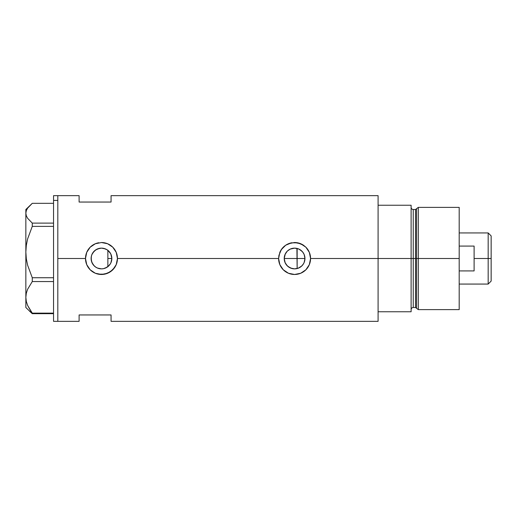 <?xml version="1.0" encoding="UTF-8"?>
<svg xmlns="http://www.w3.org/2000/svg" width="517" height="517" viewBox="0 0 517 517"><rect width="100%" height="100%" fill="white"/><g stroke="black" fill="none" stroke-linecap="round" stroke-linejoin="round"><path stroke-width="0.78" d="M109.785 264.698L109.236 265.37M108.26 266.333L110.528 263.547M111.607 260.691L111.42 261.415M110.909 262.785L111.84 258.506A10.366 10.366 0 0 1 101.474 268.866A10.366 10.366 0 0 1 91.115 258.5L91.852 262.339M284.647 261.434L284.46 260.697M304.655 260.969L304.952 258.5A10.366 10.366 0 0 1 294.587 268.866A10.366 10.366 0 0 1 284.221 258.5L285.151 262.791M286.832 265.376L286.289 264.704M285.539 263.554L287.82 266.352M290.399 267.98L289.707 267.644M288.486 266.875L292.047 268.549M295.369 268.834L294.703 268.866M294.806 268.859L296.9 268.601M298.141 268.239L301.611 266.119L303.421 263.922M301.779 265.958L298.652 268.032M103.594 268.646L107.2 267.14M107.025 267.257L103.497 268.666L101.474 268.866L97.513 268.077L95.716 267.115L94.146 265.828L91.903 262.468L91.309 260.523L91.27 256.69M97.293 267.98L99.542 268.678M99.503 268.672L97.771 268.181M91.936 262.546L93.538 265.163L95.677 267.089L94.294 265.977M93.939 265.615L92.834 264.226M378.095 195.659L378.095 311.757L411.112 311.757L411.112 258.5L413.245 258.5L411.112 258.5L411.112 205.243L378.095 205.243L378.095 258.5L411.112 258.5L411.112 205.243L378.095 205.243L378.095 311.757L411.112 311.757L411.112 258.5L378.095 258.5L378.095 321.341L378.095 258.5L310.562 258.5L309.334 264.646L305.877 269.803L300.713 273.254L294.58 274.475L288.454 273.254L283.284 269.796L279.833 264.626L278.611 258.5L117.456 258.5L116.222 264.646L114.748 267.392L110.354 271.787L104.589 274.172L98.34 274.165L95.341 273.254L90.171 269.796L86.72 264.626L85.499 258.5L57.807 258.5L57.807 195.659L57.807 258.5L85.499 258.5A15.975 15.975 0 0 0 101.474 274.475A15.975 15.975 0 0 0 117.456 258.5L116.222 264.646L112.764 269.803L107.601 273.254L101.468 274.475L95.341 273.254L90.171 269.796L86.72 264.626L85.499 258.5L86.72 252.374L90.178 247.204L95.348 243.746L101.481 242.525L107.607 243.746L112.771 247.197L116.228 252.367L117.456 258.5L278.611 258.5A15.975 15.975 0 0 0 294.587 274.475A15.975 15.975 0 0 0 310.562 258.5L309.334 264.646L305.877 269.803L300.713 273.254L294.58 274.475L288.454 273.254L283.284 269.796L279.833 264.626L278.611 258.5L278.922 255.366L281.313 249.608L285.701 245.22L291.459 242.835L297.714 242.828L303.473 245.22L305.883 247.197L309.34 252.367L310.562 258.5L378.095 258.5L378.095 195.659L111.065 195.659L111.065 202.05L79.107 202.05L79.107 195.659L79.107 202.05L111.065 202.05L111.065 195.659M303.02 264.523L302.238 265.486M304.384 261.873L304.267 262.209M303.99 262.856L303.705 263.424M304.778 256.613L304.778 260.381M296.9 248.399L297.146 268.543L297.146 258.5L304.952 258.5L304.164 262.468L303.208 264.258L301.915 265.828L298.555 268.077L294.587 268.866L290.619 268.077L287.258 265.828L285.009 262.468L284.221 258.5L285.009 254.532L287.258 251.172L288.829 249.885L290.619 248.923L294.587 248.134L298.555 248.923L301.915 251.172L303.208 252.742L304.164 254.532L304.952 258.5L304.655 256.038M91.27 260.316L91.309 256.477L91.903 254.532L94.146 251.172L95.716 249.885L97.513 248.923L101.474 248.134L105.442 248.923L107.232 249.885L110.095 252.742L111.052 254.532L111.84 258.5L111.052 262.468L110.095 264.258L108.803 265.828L105.442 268.077M92.789 264.155L91.367 260.794M96.925 267.812L95.697 267.108M101.332 268.866L99.665 268.704M102.56 268.808L101.778 268.859M105.41 268.09L103.691 268.627M107.458 250.041L107.866 250.338L107.866 266.656M57.807 258.5L57.807 321.341L57.807 258.5M79.107 314.95L111.065 314.95L111.065 321.341L111.065 314.95L79.107 314.95L79.107 321.341L79.107 314.95M103.691 248.373L107.025 249.75M103.594 248.354L105.416 248.916M101.778 248.141L103.206 248.283M97.771 248.819L101.332 248.134M94.294 251.029L97.293 249.02M101.448 248.134L99.678 248.296L95.703 249.892M91.852 254.655L93.939 251.385M95.677 249.911L92.789 252.845M91.367 256.199L91.515 255.644M303.414 253.072L303.99 254.144M302.245 251.514L303.027 252.477M298.652 248.968L301.779 251.042M300.274 249.834L302.768 252.141L304.145 254.493M294.703 248.134L290.218 249.104L287.336 251.094L285.281 253.937L284.221 258.5A10.366 10.366 0 0 1 294.587 248.134A10.366 10.366 0 0 1 304.952 258.5L297.146 258.5L297.146 248.457L298.141 248.761M310.562 258.5A15.975 15.975 0 0 0 305.883 247.204L309.34 252.367L310.562 258.5M303.466 245.22A15.975 15.975 0 0 0 294.606 242.525L300.72 243.746L305.883 247.197M291.879 242.757L291.472 242.828A15.975 15.975 0 0 0 279.833 252.374L282.237 248.36L285.701 245.22L288.46 243.746L294.373 242.525M278.611 258.5L279.833 252.374M309.496 252.748L309.366 252.425M300.687 243.733L299.795 243.397M288.99 243.533L288.48 243.74M288.48 273.267L289.417 273.616M291.504 274.178L291.995 274.268M299.931 273.558L300.7 273.26M117.456 258.5A15.975 15.975 0 0 0 101.494 242.525L107.607 243.746L112.771 247.197L116.228 252.367L117.456 258.5M98.766 242.757L98.359 242.828A15.975 15.975 0 0 0 85.499 258.5L86.72 252.374L90.178 247.204L95.348 243.746L101.481 242.525M116.383 252.748L116.235 252.386M107.575 243.733L106.683 243.397M95.884 243.533L95.367 243.74M89.751 247.649L88.905 248.638M88.982 268.459L89.551 269.131M95.367 273.267L96.311 273.622M98.392 274.178L98.909 274.268M106.825 273.558L107.588 273.26M91.515 255.631L91.115 258.5A10.366 10.366 0 0 1 101.474 248.134A10.366 10.366 0 0 1 111.84 258.5L110.787 253.944L108.26 250.667M92.834 252.774L91.936 254.454M103.387 248.315L101.506 248.134M295.375 248.166L294.606 248.134M111.42 255.579L111.607 256.309M111.84 258.487L107.866 258.5L111.84 258.5M109.236 251.624L109.785 252.302M110.528 253.453L110.78 253.944M292.053 248.451L292.506 248.347M287.827 250.648L288.486 250.125M289.707 249.356L290.211 249.104M286.289 252.29L286.838 251.624M285.151 254.209L285.539 253.446M284.492 256.148L284.647 255.572M284.221 258.5L297.146 258.5L284.221 258.5M53.542 321.341L53.542 195.659L53.542 200.415L57.807 200.415L57.807 195.659L57.807 200.415L53.542 200.415L53.542 321.341L57.807 321.341L57.807 200.415L57.807 321.341L79.107 321.341M29.656 311.299L32.274 313.677L32.274 313.134L53.542 313.134L32.274 313.134L27.64 305.482L26.315 301.476L25.85 297.346L26.302 293.281L27.608 289.268L32.274 281.558L32.274 277.739L53.542 277.739L32.274 277.739L27.64 265.299L26.315 258.778L25.85 252.063L25.85 307.499L32.274 313.677L53.542 313.677L32.274 313.677L27.64 305.482L26.315 301.476L25.85 297.346L26.302 293.281L27.608 289.268L32.274 281.558L53.542 281.558L32.274 281.558L32.274 277.739L27.64 265.299L26.315 258.778L25.85 252.063L26.302 245.446L27.608 238.925L32.274 226.381L53.542 226.381L32.274 226.381L32.274 223.105L27.614 218.284L26.309 215.776L25.85 213.217L26.309 210.645L27.621 208.138L32.274 203.323L53.542 203.323L32.274 203.323L25.85 209.501L25.85 252.063L26.302 245.446L27.608 238.925L32.274 226.381L32.274 223.105L27.614 218.284L26.309 215.776L25.85 213.217L26.309 210.645M53.542 223.105L32.274 223.105L53.542 223.105M25.85 307.499L25.85 209.501M107.866 250.15L107.866 266.772M418.305 258.5L418.305 207.375L418.305 258.5L459.193 258.5L459.193 207.375L459.193 258.5L418.305 258.5L418.305 309.625L418.305 258.5L416.553 258.5L418.305 258.5M416.553 208.713L416.553 308.287L416.553 208.713L416.553 258.5L415.526 258.5L415.526 307.499L415.526 258.5L416.553 258.5L416.553 308.287L415.526 307.499L415.526 209.501L418.305 207.375L459.193 207.375M415.526 209.501L413.245 209.501L413.245 307.499L413.245 258.5L415.526 258.5L413.245 258.5L413.245 307.499C411.952 307.628 411.241 308.332 411.112 309.625M459.193 309.625L459.193 258.5L459.193 309.625L418.305 309.625L416.553 308.287M413.245 258.5L413.245 209.501L413.245 258.5M415.526 258.5L415.526 209.501L415.526 258.5M488.171 258.5L491.15 258.5L491.15 235.92L491.15 281.08L491.15 258.5L488.171 258.5L488.171 232.934L488.171 258.5L474.108 258.5L488.171 258.5L488.171 284.066L488.171 258.5M474.108 246.079L474.108 270.921L459.193 270.921L474.108 270.921L474.108 246.079L459.193 246.079L474.108 246.079M53.542 195.659L79.107 195.659M378.095 321.341L111.065 321.341M413.245 307.499L415.526 307.499M413.245 209.501C411.952 209.372 411.241 208.668 411.112 207.375M459.193 232.934L488.171 232.934L491.15 235.92M459.193 284.066L488.171 284.066L491.15 281.08"/></g></svg>
